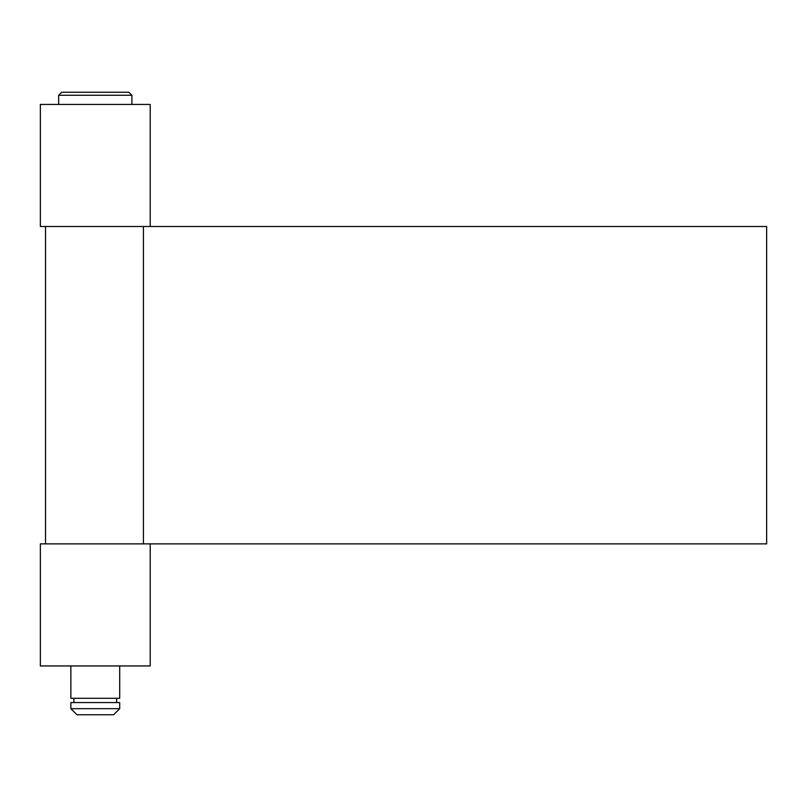 <?xml version="1.0" encoding="UTF-8"?>
<svg xmlns="http://www.w3.org/2000/svg" width="807" height="807" viewBox="0 0 807 807"><rect width="100%" height="100%" fill="white"/><g stroke="black" fill="none" stroke-linecap="round" stroke-linejoin="round"><path stroke-width="1.21" d="M58.659 95.276L61.715 92.23L128.848 92.23L131.904 95.276L58.659 95.276L58.659 104.436M70.865 665.946L70.865 698.297L119.698 698.297L119.698 665.946M95.276 708.667L119.698 708.667L119.698 702.564L70.865 702.564L70.865 708.667L95.276 708.667M70.865 708.667L76.968 714.77L113.595 714.77L119.698 708.667M95.276 104.436L150.213 104.436L150.213 226.505L40.35 226.505L40.35 104.436L95.276 104.436M766.65 543.878L143.424 543.878L143.424 226.505L766.65 226.505L766.65 543.878M40.35 543.878L150.213 543.878L150.213 665.946L40.35 665.946L40.35 543.878M131.904 104.436L131.904 95.276M116.642 702.564L116.642 698.297M73.921 702.564L73.921 698.297M45.535 543.878L45.535 226.505"/></g></svg>

